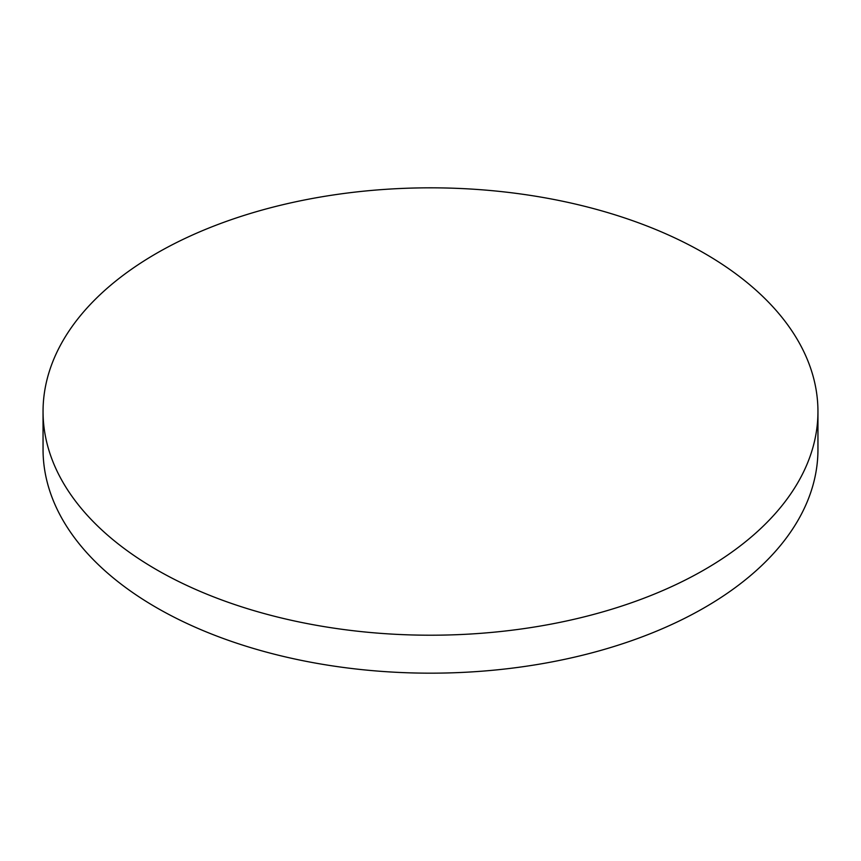 <?xml version="1.0" encoding="UTF-8"?>
<svg xmlns="http://www.w3.org/2000/svg" width="861" height="861" viewBox="0 0 861 861"><rect width="100%" height="100%" fill="white"/><g stroke="black" fill="none" stroke-linecap="round" stroke-linejoin="round"><path stroke-width="1.29" d="M156.53 569.691A387.45 223.688 0 0 0 578.775 618.187A387.45 223.688 0 0 0 817.95 411.515A387.45 223.688 0 0 0 704.47 253.349A387.45 223.688 0 0 0 282.225 204.853A387.45 223.688 0 0 0 43.05 411.515A387.45 223.688 0 0 0 156.53 569.691M43.05 411.515L43.05 449.485A387.45 223.688 0 0 0 156.53 607.651A387.45 223.688 0 0 0 578.775 656.147A387.45 223.688 0 0 0 817.95 449.485L817.95 411.515"/></g></svg>
